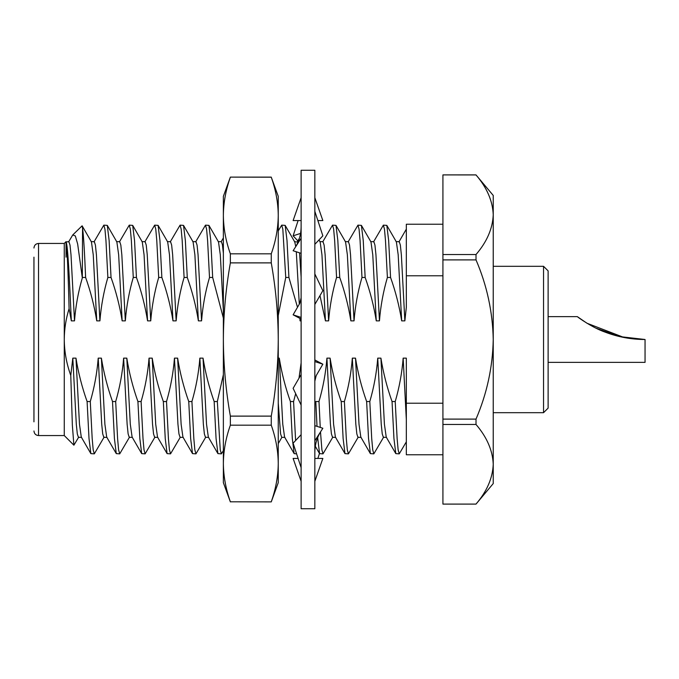 <?xml version="1.0" encoding="UTF-8"?>
<svg xmlns="http://www.w3.org/2000/svg" width="679" height="679" viewBox="0 0 679 679"><rect width="100%" height="100%" fill="white"/><g stroke="black" fill="none" stroke-linecap="round" stroke-linejoin="round"><path stroke-width="1.02" d="M230.359 253.819C225.835 241.079 223.501 228.305 223.366 215.515L223.366 339.5C223.501 365.039 225.835 390.578 230.359 416.117L230.359 425.181C225.835 437.947 223.501 450.72 223.366 463.485C223.501 476.285 225.835 489.05 230.359 501.798C225.835 489.024 223.501 476.259 223.366 463.485L223.366 339.5C223.501 313.961 225.835 288.422 230.359 262.883L230.359 253.819L271.261 253.819L271.261 262.883L230.359 262.883M271.261 253.819C275.776 241.079 278.11 228.305 278.254 215.515C278.135 202.741 275.801 189.976 271.261 177.202L278.254 196.333L278.254 463.485C278.118 450.72 275.784 437.947 271.261 425.181L230.359 425.181M230.359 416.117L271.261 416.117L271.261 425.181M278.254 463.485C278.11 476.285 275.776 489.05 271.261 501.798C275.784 489.024 278.118 476.259 278.254 463.485L278.254 482.667L271.261 501.883L230.359 501.798L271.261 501.883M271.261 177.117L230.359 177.117L271.261 177.202M230.359 177.117L223.366 196.333L223.366 215.515C223.484 202.741 225.81 189.976 230.359 177.202M271.261 416.117C275.784 390.578 278.118 365.039 278.254 339.5C278.118 313.961 275.784 288.422 271.261 262.883M223.366 463.485L223.366 482.667L230.359 501.883M543.548 266.312L548.123 270.887L548.123 408.113L543.548 412.688L543.548 266.312L493.234 266.312M442.92 454.769L406.331 454.769L406.331 403.216L442.92 403.216M33.95 421.837L33.95 257.163M66.058 257.163L66.058 241.97C67.051 246.409 68.061 268.638 69.088 308.665C65.956 318.655 64.344 328.933 64.267 339.5C64.378 351.773 66.542 363.757 70.769 375.436L72.364 425.36L73.892 445.186L64.267 435.553L64.267 243.447L38.525 243.447L38.525 435.553C35.775 435.307 34.247 433.788 33.95 430.978M73.892 445.186L78.739 437.072M596.069 328.195L619.732 336.597L645.05 339.5C631.156 339.475 617.737 336.979 604.785 331.997C592.792 327.864 578.126 317.517 577.311 316.626C578.092 317.492 592.75 327.838 604.717 331.972C617.686 336.962 631.13 339.475 645.05 339.5L645.05 362.374L548.123 362.374M548.123 316.626L577.311 316.626L586.698 323.051M587.029 323.255L624.086 337.514M94.305 453.852L90.859 453.623L89.008 438.532L87.099 401.544L90.282 401.544L92.183 438.532L93.184 449.821L94.305 453.852L104.15 437.072M103.836 225.148L107.282 225.377L109.124 240.468L111.033 277.456L107.859 277.456L105.949 240.468L104.948 229.179L103.836 225.148L93.991 241.928M119.716 453.852L116.27 453.623L114.42 438.532L112.51 401.544L115.685 401.544L117.594 438.532L118.596 449.821L119.716 453.852L129.562 437.072M129.248 225.148L132.694 225.377L134.535 240.468L136.445 277.456L133.271 277.456L131.361 240.468L130.36 229.179L129.248 225.148L119.402 241.928M145.128 453.852L141.682 453.623L139.832 438.532L137.922 401.544L141.105 401.544L143.006 438.532L144.007 449.821L145.128 453.852L154.973 437.072M154.659 225.148L158.105 225.377L159.947 240.468L161.857 277.456L158.682 277.456L156.773 240.468L155.771 229.179L154.659 225.148L144.814 241.928M170.539 453.852L167.093 453.623L165.243 438.532L163.333 401.544L166.516 401.544L168.417 438.532L169.419 449.821L170.539 453.852L180.385 437.072M180.071 225.148L183.517 225.377L185.359 240.468L187.268 277.456L184.094 277.456L182.184 240.468L181.183 229.179L180.071 225.148L170.225 241.928M195.951 453.852L192.505 453.623L190.655 438.532L188.745 401.544L191.928 401.544L193.829 438.532L194.831 449.821L195.951 453.852L205.796 437.072M205.482 225.148L208.928 225.377L210.77 240.468L212.68 277.456L209.505 277.456L207.596 240.468L206.594 229.179L205.482 225.148L195.637 241.928M221.362 453.852L217.917 453.623L216.066 438.532L214.157 401.544L217.339 401.544L220.242 449.821L221.362 453.852L223.366 450.627M281.717 225.148L285.163 225.377L287.005 240.468L288.914 277.456L285.74 277.456L282.829 229.179L281.717 225.148L278.254 230.894M296.613 453.852L294.151 453.623L292.301 438.532L290.4 401.544L293.574 401.544L295.611 440.518M317.008 426.353L315.811 401.544L318.986 401.544L320.242 427.414M320.496 431.963L321.897 449.821L323.009 453.852L332.854 437.072M332.54 225.148L335.986 225.377L337.828 240.468L339.738 277.456L336.563 277.456L334.654 240.468L333.652 229.179L332.54 225.148L322.695 241.928M323.009 453.852L319.563 453.623L317.653 437.599M348.42 453.852L344.974 453.623L343.124 438.532L341.223 401.544L344.397 401.544L346.298 438.532L347.308 449.821L348.42 453.852L358.266 437.072M357.952 225.148L361.398 225.377L363.24 240.468L365.149 277.456L361.975 277.456L360.065 240.468L359.064 229.179L357.952 225.148L348.106 241.928M373.832 453.852L370.386 453.623L368.536 438.532L366.635 401.544L369.809 401.544L371.71 438.532L372.72 449.821L373.832 453.852L383.677 437.072M383.363 225.148L386.809 225.377L388.651 240.468L390.561 277.456L387.386 277.456L385.477 240.468L384.475 229.179L383.363 225.148L373.518 241.928M399.244 453.852L395.798 453.623L393.947 438.532L392.046 401.544L395.22 401.544L397.122 438.532L398.132 449.821L399.244 453.852L406.331 441.842M70.769 375.436L72.806 358.139L75.98 358.139L79.477 424.239L81.285 437.072L90.859 453.623M72.806 358.139L76.303 424.239L77.304 433.898L78.425 437.344L81.599 437.344M91.444 241.928L93.244 254.761L96.741 320.861C94.364 306.068 90.655 291.597 85.622 277.456C84.544 251.595 83.525 235.163 82.558 228.144L82.125 225.818L91.444 241.928M91.13 241.656L94.305 241.656L95.416 245.102L96.418 254.761L99.915 320.861L96.741 320.861M90.282 401.544C94.415 387.336 97.063 372.864 98.217 358.139L101.392 358.139L104.889 424.239L106.696 437.072L116.27 453.623M98.217 358.139L101.714 424.239L102.716 433.898L103.836 437.344L107.01 437.344M107.282 225.377L116.856 241.928L118.655 254.761L122.152 320.861C119.767 306.068 116.067 291.597 111.033 277.456M116.542 241.656L119.716 241.656L120.828 245.102L121.83 254.761L125.326 320.861L122.152 320.861M115.685 401.544C119.827 387.336 122.475 372.864 123.629 358.139L126.803 358.139L130.3 424.239L132.108 437.072L141.682 453.623M123.629 358.139L127.126 424.239L128.127 433.898L129.248 437.344L132.422 437.344M132.694 225.377L142.267 241.928L144.067 254.761L147.564 320.861C145.179 306.068 141.478 291.597 136.445 277.456M141.953 241.656L145.128 241.656L146.24 245.102L147.241 254.761L150.738 320.861L147.564 320.861M141.105 401.544C145.238 387.336 147.886 372.864 149.041 358.139L152.215 358.139L155.712 424.239L157.52 437.072L167.093 453.623M149.041 358.139L152.537 424.239L153.539 433.898L154.659 437.344L157.834 437.344M158.105 225.377L167.679 241.928L169.478 254.761L172.975 320.861C170.599 306.068 166.89 291.597 161.857 277.456M167.365 241.656L170.539 241.656L171.651 245.102L172.653 254.761L176.15 320.861L172.975 320.861M166.516 401.544C170.65 387.336 173.298 372.864 174.452 358.139L177.626 358.139L181.123 424.239L182.931 437.072L192.505 453.623M174.452 358.139L177.949 424.239L178.95 433.898L180.071 437.344L183.245 437.344M183.517 225.377L193.091 241.928L194.89 254.761L198.387 320.861C196.01 306.068 192.301 291.597 187.268 277.456M192.777 241.656L195.951 241.656L197.063 245.102L198.064 254.761L201.561 320.861L198.387 320.861M191.928 401.544C196.061 387.336 198.709 372.864 199.864 358.139L203.038 358.139L206.535 424.239L208.343 437.072L217.917 453.623M199.864 358.139L203.361 424.239L204.362 433.898L205.482 437.344L208.657 437.344M208.928 225.377L218.502 241.928L220.302 254.761L223.366 310.676M218.188 241.656L221.362 241.656L222.406 244.695L223.366 253.275M278.254 358.139L279.273 358.139L282.77 424.239L284.577 437.072L294.151 453.623M278.254 403.08L280.597 433.898L281.717 437.344L284.891 437.344M285.163 225.377L294.737 241.928L295.747 246.587M296.299 251.773L299.303 304.184M299.931 318.4L300.033 320.861L301.12 320.861M294.423 241.656L298.013 242.131M299.566 252.843L301.12 277.091M318.994 239.933L320.149 241.928L321.948 254.761L325.445 320.861L319.987 295.603M319.834 241.656L323.009 241.656L324.121 245.102L325.122 254.761L328.628 320.861L325.445 320.861M318.986 401.544C323.119 387.336 325.767 372.864 326.922 358.139L330.096 358.139L333.593 424.239L335.401 437.072L344.974 453.623M326.922 358.139L330.418 424.239L331.42 433.898L332.54 437.344L335.715 437.344M335.986 225.377L345.56 241.928L347.359 254.761L350.856 320.861C348.48 306.068 344.771 291.597 339.738 277.456M345.246 241.656L348.42 241.656L349.532 245.102L350.534 254.761L354.039 320.861L350.856 320.861M344.397 401.544C348.531 387.336 351.179 372.864 352.333 358.139L355.507 358.139L359.004 424.239L360.812 437.072L370.386 453.623M352.333 358.139L355.83 424.239L356.831 433.898L357.952 437.344L361.126 437.344M361.398 225.377L370.972 241.928L372.771 254.761L376.268 320.861C373.891 306.068 370.182 291.597 365.149 277.456M370.658 241.656L373.832 241.656L374.944 245.102L375.945 254.761L379.451 320.861L376.268 320.861M369.809 401.544C373.942 387.336 376.59 372.864 377.745 358.139L380.919 358.139L384.416 424.239L386.224 437.072L395.798 453.623M377.745 358.139L381.242 424.239L382.243 433.898L383.363 437.344L386.538 437.344M386.809 225.377L396.383 241.928L398.183 254.761L401.679 320.861C399.303 306.068 395.594 291.597 390.561 277.456M396.069 241.656L399.244 241.656L400.355 245.102L401.357 254.761L404.862 320.861L401.679 320.861M395.22 401.544C399.354 387.336 402.002 372.864 403.156 358.139L406.331 358.139L406.331 361.084M403.156 358.139L406.331 419.656M82.558 228.144L82.32 277.898L77.661 244.024L75.327 235.936L72.763 234.942L82.125 225.818M223.366 318.095L212.68 277.456M217.339 401.544L223.366 374.621M297.495 307.29L288.914 277.456M293.574 401.544L295.671 393.659M298.989 378.228L301.103 363.002M75.98 358.139C78.365 372.932 82.074 387.403 87.099 401.544M107.859 277.456C103.726 291.664 101.078 306.136 99.915 320.861M101.392 358.139C103.777 372.932 107.486 387.403 112.51 401.544M133.271 277.456C129.137 291.664 126.489 306.136 125.326 320.861M126.803 358.139C129.188 372.932 132.897 387.403 137.922 401.544M158.682 277.456C154.549 291.664 151.901 306.136 150.738 320.861M152.215 358.139C154.6 372.932 158.309 387.403 163.333 401.544M184.094 277.456C179.96 291.664 177.312 306.136 176.15 320.861M177.626 358.139C180.011 372.932 183.72 387.403 188.745 401.544M209.505 277.456C205.372 291.664 202.724 306.136 201.561 320.861M203.038 358.139C205.423 372.932 209.132 387.403 214.157 401.544M285.74 277.456L278.254 315.548M279.273 358.139C281.658 372.932 285.367 387.403 290.4 401.544M336.563 277.456C332.43 291.664 329.782 306.136 328.628 320.861M330.096 358.139C332.481 372.932 336.19 387.403 341.223 401.544M361.975 277.456C357.841 291.664 355.193 306.136 354.039 320.861M355.507 358.139C357.892 372.932 361.601 387.403 366.635 401.544M387.386 277.456C383.253 291.664 380.605 306.136 379.451 320.861M380.919 358.139C383.304 372.932 387.013 387.403 392.046 401.544M442.92 224.231L406.331 224.231L406.331 307.248L404.862 320.861M82.32 277.898C78.255 291.962 75.649 306.288 74.503 320.861L71.006 254.761L70.005 245.102L68.893 241.656L66.058 241.97C67.832 244.813 69.402 277.736 71.329 320.861L69.088 308.665M72.763 234.942L68.579 241.928M82.558 277.456L85.622 277.456M74.503 320.861L71.329 320.861M406.331 275.784L442.92 275.784M406.331 358.139L406.331 403.216M476.013 174.902L442.92 174.902L476.013 174.936C486.936 187.65 492.674 200.916 493.234 214.734C492.665 200.933 486.919 187.667 476.013 174.936L493.234 195.433L493.234 483.567L476.013 504.098L442.92 504.098L476.013 504.098M442.92 174.936L442.92 254.54L476.013 254.54C486.936 241.817 492.674 228.551 493.234 214.734M476.013 254.54L476.013 259.896L442.92 259.896L442.92 254.54M442.92 259.896L442.92 419.104L476.013 419.104C486.97 393.54 492.708 367.008 493.234 339.5C492.682 311.848 486.936 285.307 476.013 259.896M476.013 419.104L476.013 424.46L442.92 424.46L442.92 419.104M476.013 504.064C486.936 491.35 492.674 478.084 493.234 464.266C492.665 450.466 486.919 437.2 476.013 424.46M442.92 424.46L442.92 504.064M301.12 339.5L301.12 170.259L314.844 170.259L314.844 508.741L301.12 508.741L301.12 339.5M297.877 240.892L293.116 235.834L298.106 220.573M293.116 235.834L300.534 233.415M317.865 458.427L319.478 453.479M298.106 458.427L293.116 458.427L301.12 481.301M314.844 481.301L322.856 458.427L314.844 458.427M301.12 434.67L293.116 443.166L301.12 467.661M314.844 440.773L322.856 428.262L314.844 425.657M301.12 374.562L293.116 388.312L301.12 405.066M314.844 381.208L316.176 375.648L322.856 364.19L314.844 359.972M314.844 361.567L322.856 364.19M301.12 297.792L299.787 303.352L293.116 314.81L301.12 317.433M293.116 314.81L301.12 319.028M314.844 304.438L322.856 290.688L314.844 273.934M301.12 253.343L293.116 250.738L301.12 238.227M314.844 244.33L322.856 235.834L314.844 211.339M301.12 197.699L293.116 220.573L301.12 220.573M317.865 220.573L322.856 220.573L314.844 197.699M38.525 243.447C35.775 243.693 34.247 245.212 33.95 248.022M278.254 443.599L281.87 437.344M221.201 241.656L223.366 237.922M297.436 241.656L299.422 238.227M315.319 446.29L319.563 453.623M398.929 241.928L406.331 229.137M64.267 243.447L66.05 241.656M64.267 435.553L38.525 435.553M543.548 412.688L493.234 412.688M320.861 431.369C316.821 437.76 314.818 444.94 314.844 452.91M295.102 247.631C299.142 241.24 301.153 234.06 301.12 226.09"/></g></svg>
